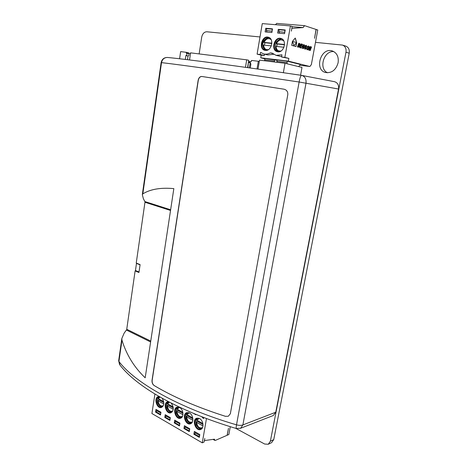 <?xml version="1.0" encoding="UTF-8"?>
<svg xmlns="http://www.w3.org/2000/svg" width="468" height="468" viewBox="0 0 468 468"><rect width="100%" height="100%" fill="white"/><g stroke="black" fill="none" stroke-linecap="round" stroke-linejoin="round"><path stroke-width="0.7" d="M283.918 89.183L201.965 76.495C200.082 76.495 198.847 77.805 198.274 80.426L152.164 380.314C151.977 382.625 152.644 384.368 154.177 385.533C173.207 396.963 197.005 407.236 225.576 416.356M235.819 428.366L264.631 444.027L268.252 444.261L270.364 441.23L345.981 52.223C346.443 48.631 345.29 46.25 342.523 45.086L315.473 42.354M260.003 36.954L206.827 31.777C204.2 31.882 202.492 33.684 201.702 37.177L199.146 53.919M268.252 444.261L271.639 442.605L273.745 439.592L349.227 53.2C349.695 49.637 348.549 47.274 345.788 46.116L342.523 45.086M338.107 62.794C338.855 56.757 336.907 52.802 332.257 50.924C320.709 47.046 313.958 70.171 325.804 72.552C331.882 73.195 335.977 69.943 338.107 62.794M333.83 51.591C323.751 50.48 318.404 68.814 327.536 72.774M257.997 69.083L259.518 60.156L285.03 63.291L301.995 67.421L300.573 75.219M283.356 72.71L285.03 63.291M250.169 62.829L248.689 62.49L248.678 61.671L250.169 62.806M247.824 67.655L248.403 62.455M250.175 62.952L249.35 67.872M187.469 59.693L188.019 56.025C189.23 55.411 189.37 54.61 188.44 53.615L188.505 52.802L186.381 52.328L186.322 53.153C187.253 54.142 187.112 54.949 185.901 55.569L185.322 59.436M188.382 53.609L186.375 53.165M188.019 56.025L185.901 55.569M189.534 59.945L190.599 52.855L246.712 59.834L245.466 67.328M246.712 59.834L248.76 60.308L247.537 67.62M250.292 68L250.901 63.905C249.836 62.823 250.011 61.957 251.415 61.308L251.562 60.436L258.336 61.279L257.031 68.948M250.52 61.729L248.561 61.483M190.488 53.574L188.452 53.124M186.381 52.328L180.636 51.615L179.583 58.763M259.29 61.501L258.336 61.279M302.708 46.812L303.334 45.384L303.978 45.355L304.171 46.092L304.586 46.121L304.586 45.414L304.235 44.764L303.551 44.694L302.398 46.338L302.375 48.28L303.621 48.42L304.352 46.742L303.434 46.478L303.205 47.098L303.732 47.245L303.036 47.906L302.685 46.484M291.856 28.372L291.365 31.134L292.19 26.489L290.435 25.921L284.854 57.383L281.566 57.002L288.867 58.406L288.376 61.132L309.898 66.497L299.777 65.251L309.816 66.479M291.985 28.384L303.106 27.571L304.545 25.658L316.058 29.431L314.537 38.323L316.175 29.472L317.76 29.999L311.355 64.596L309.898 66.497M288.867 58.406L284.854 57.383M298.379 47.221L299.28 46.601L299.947 44.717L299.754 43.635L298.795 43.22L297.408 46.964L299.046 47.011L300.07 44.565L299.807 43.582L298.789 43.237M311.173 46.818L310.266 49.257L310.348 46.578L309.962 46.467L308.611 50.123L308.997 50.234L309.904 47.777L309.822 50.468L310.208 50.573L311.553 46.929L311.173 46.818L310.103 50.55M301.059 43.875L299.678 47.601L301.31 48.064L301.538 47.443L300.327 47.098L300.713 46.092L301.79 46.396L302.018 45.776L300.942 45.466L301.257 44.624L302.369 44.946L302.597 44.325L301.059 43.875M306.663 46.665L306.388 45.396L305.393 45.653L305.13 46.841L305.703 48.169L305.054 48.467L304.96 47.73L304.551 47.654L304.732 49.023L305.51 49.146L306.142 48.198L305.569 46.016L306.125 45.963L306.663 46.665M305.99 47.139L305.581 46.426L305.908 45.899M308.272 45.928L307.102 47.005L306.698 49.216L307.189 49.795L307.845 49.661L308.903 47.794L308.956 46.572L308.272 45.928L308.845 46.56L308.792 47.783L308.16 49.21L307.3 49.807M302.796 46.496L303.732 45.291M295.975 46.56L296.689 42.611L295.273 38.031L292.424 41.371L291.71 45.355L295.975 46.56M299.356 44.068L299.239 45.934L298.719 46.56L298.063 46.484L298.993 43.963L299.356 44.068M308.266 46.601L308.541 47.408L307.909 48.906L307.271 49.093L307.113 48.356L307.64 46.993L308.266 46.601L307.172 47.689L307.014 48.789L307.394 49.158M295.87 46.525L296.577 42.6L293.898 45.724L292.541 41.406L296.572 42.576L295.197 38.124M264.8 58.798L260.746 57.816L288.376 61.132M276.916 62.297L277.103 59.968L287.141 61.179L300.415 64.479L298.654 66.608M264.683 60.787L264.853 58.494L277.05 60.267M292.161 26.664L303.106 27.571M276.822 23.435L275.359 24.681M272.101 31.198L266.321 30.473L266.631 28.659L272.446 29.197M271.996 30.982L272.312 29.156M266.321 30.473L267.082 32.076M284.79 32.368L278.834 31.596L279.156 29.753L285.152 30.315M284.673 32.116L285 30.268M278.834 31.596L279.583 33.216M265.134 31.9L271.873 32.514L272.505 28.858L265.754 28.267L265.134 31.9M290.435 25.921L262.267 23.605L257.096 54.148L260.214 54.51L260.582 52.357L263.695 53.931C265.865 54.458 268.053 54.118 270.258 52.919L272.633 53.527M281.631 56.628L276.085 55.359L272.218 53.141L270.258 52.919M276.085 55.359L281.952 54.803L281.566 57.002M277.852 51.802C284.175 52.896 287.258 39.909 280.987 38.446C274.383 36.217 270.475 50.24 277.249 51.691L277.852 51.802M278.273 29.361L285.211 29.964L284.562 33.673L277.629 33.035L278.273 29.361L279.718 29.806M265.368 50.415C271.539 51.48 274.511 38.622 268.38 37.224C261.945 35.077 258.207 48.924 264.8 50.31L265.368 50.415M265.134 50.38C259.061 48.625 262.513 35.79 268.69 37.323M264.438 45.174L264.888 42.74L264.075 42.395C266.017 38.628 268.38 37.721 271.165 39.669M271.849 43.46L264.888 42.74M268.445 49.62C265.608 50.006 263.999 48.496 263.613 45.086L271.311 45.899M263.613 45.086L263.25 45.08C263.525 47.631 264.25 49.251 265.42 49.953M271.867 43.196L264.075 42.395M265.754 28.267L267.216 28.712M277.577 51.767C271.329 49.959 274.944 36.919 281.291 38.552M276.787 46.478L277.255 44.015L276.471 43.67C278.536 39.78 281.005 38.902 283.877 41.044M281.075 50.965C278.097 51.445 276.407 49.918 275.997 46.396L275.611 46.39C275.874 48.929 276.606 50.567 277.793 51.299M275.997 46.396L283.965 47.239M284.521 44.764L277.255 44.015M284.532 44.501L276.471 43.67M273.657 54.294L267.778 54.955L263.695 53.931M260.746 57.816L261.197 55.165L264.309 55.528L264.543 54.148M257.096 54.148L261.197 55.165M260.214 54.51L264.309 55.528M287.059 63.783L287.141 61.179M274.441 61.992L274.628 59.67M298.993 43.963L298.063 46.484M298.286 46.543L297.952 46.472M310.266 49.257L309.956 46.484M308.898 50.205L309.904 47.777M301.205 48.034L301.427 47.432L300.216 47.087L300.713 46.092M301.69 46.367L301.913 45.765L300.836 45.454L301.257 44.624M302.264 44.916L302.486 44.314L301.053 43.893M306.558 46.648L306.546 45.759L305.943 45.267M305.329 48.549L304.545 47.666M305.171 49.198L305.932 48.496L305.879 47.128M304.171 46.086L304.475 46.11L304.411 45.133L303.779 44.641M302.872 48.567L303.656 48.315L304.247 46.73L303.428 46.496M303.036 47.906L302.539 47.549L302.597 46.8M293.898 45.724L292.541 41.406M154.926 394.056L151.907 413.531L202.27 442.833L204.066 442.061L204.809 438.44L204.44 440.581L214.496 439.177L214.771 440.382L215.415 440.388L227.103 435.281L228.454 428.366L227.22 435.228L228.858 434.509L230.274 426.681M199.467 436.767L194.717 434.158L195.501 432.063M199.333 436.82L199.579 435.392L194.957 432.736M189.405 430.981L184.784 428.425L185.018 427.021L189.663 429.454M189.294 431.028L189.528 429.618M185.562 426.36L185.018 427.021M179.583 425.336L175.079 422.832L175.307 421.44L179.829 423.838M179.49 425.371L179.718 423.973M175.851 420.79L175.307 421.44M169.989 419.819L165.602 417.362L165.824 415.988L170.223 418.351M169.907 419.849L170.13 418.462M166.368 415.35L165.824 415.988M160.618 414.426L156.341 412.021L156.558 410.658L160.84 412.987M160.547 414.449L160.764 413.08M157.102 410.032L156.558 410.658M199.842 434.556L194.349 431.402L193.869 434.245L199.356 437.41L199.842 434.556M194.764 433.877L193.869 434.245M203.738 417.491L203.545 418.62L201.667 416.69M196.408 414.584L195.53 414.654L196.074 414.449M194.208 413.677L195.53 414.654M193.945 413.782L193.734 413.484M206.47 418.532L202.27 442.833M189.47 412.957L186.703 412.647C181.678 414.203 185.743 425.915 190.581 423.756C194.109 422.657 193.302 414.829 189.47 412.957M189.3 431.607L183.942 428.512L184.41 425.699L189.774 428.776L189.3 431.607M179.63 407.499L176.986 407.183C172.048 408.64 175.898 420.246 180.66 418.187C184.158 417.158 183.403 409.336 179.63 407.499M179.484 425.938L174.254 422.914L174.704 420.129L179.946 423.136L179.484 425.938M168.527 401.708L167.497 401.848C162.648 403.217 166.292 414.706 170.978 412.753C173.926 410.477 174.002 407.259 171.212 403.1M169.896 420.399L164.783 417.45L165.222 414.689L170.34 417.626L169.896 420.399M159.073 396.507L158.219 396.642C153.451 397.917 156.915 409.295 161.519 407.435C164.326 405.428 164.531 402.369 162.127 398.25M160.524 414.993L155.528 412.103L155.955 409.371L160.963 412.244L160.524 414.993M199.549 418.556L196.648 418.24C191.535 419.901 195.823 431.73 200.737 429.454C204.294 428.29 203.434 420.457 199.549 418.556M201.059 429.302C196.349 430.888 192.453 420.182 196.969 418.135M197.537 420.586L197.49 421.434L196.273 422.066L196.542 422.37L202.995 425.991M197.49 421.434L203.024 424.534M202.89 423.575L196.905 420.229L199.233 418.392M196.829 419.697L196.905 420.229M190.897 423.604C186.276 425.084 182.596 414.496 187.03 412.548M187.604 415.034L187.557 415.871L186.527 416.263L186.586 416.777L192.839 420.293M186.878 414.145L186.937 414.66L189.218 412.829M192.74 417.901L186.937 414.66M187.557 415.871L192.869 418.848M184.825 428.167L183.942 428.512M180.981 418.047C176.442 419.41 172.967 408.95 177.314 407.09M177.899 409.611L177.852 410.442L176.816 410.816L176.863 411.319L182.929 414.724M177.156 408.722L177.202 409.219L179.431 407.394M182.824 412.361L177.202 409.219M177.852 410.442L182.953 413.297M175.12 422.586L174.254 422.914M171.3 412.612C166.848 413.876 163.554 403.545 167.825 401.76M168.416 404.311L168.369 405.136L167.333 405.493L167.363 405.984L173.248 409.289M167.667 403.422L167.696 403.907L169.416 402.176M173.142 406.949L167.696 403.907M168.369 405.136L173.271 407.874M165.637 417.134L164.783 417.45M161.846 407.3C157.476 408.47 154.358 398.262 158.547 396.554M159.161 399.14L159.108 399.947L158.067 400.298L158.079 400.772L163.788 403.978M158.389 398.245L158.4 398.718L159.968 397.028M163.683 401.667L158.4 398.718M159.108 399.947L163.806 402.579M156.376 411.811L155.528 412.103M301.667 75.383L301.45 75.348C300.655 75.763 299.883 77.986 299.128 82.011L236.516 424.839C239.049 425.511 241.178 425.535 242.892 424.921L240.675 428.226L236.369 428.53C235.901 429.016 236.469 424.499 236.516 424.839C178.214 407.803 134.509 382.321 118.936 361.471L119.978 365.063M236.416 428.548L236.369 428.53C179.145 411.635 135.972 386.609 119.545 364.502L118.667 360.746L118.936 361.471L121.967 340.207L121.832 338.499L124.149 333.14L126.401 330.028L127.694 329.735M283.848 89.172L284.012 89.201C286.714 89.938 287.978 91.746 287.802 94.63L230.344 413.765L228.296 416.251L225.406 416.315C196.858 407.183 173.072 396.905 154.054 385.48C152.521 384.31 151.848 382.572 152.041 380.262L198.134 80.402C198.713 77.776 199.941 76.465 201.825 76.471L283.865 89.177M167.608 57.476L167.439 57.459C164.28 57.535 162.308 59.255 161.53 62.624L142.822 193.869L142.319 194.647L143.36 198.678L144.834 201.544L170.633 209.781M126.401 330.028L150.614 341.968M161.121 62.618L161.121 62.607C161.91 59.202 164.016 57.482 167.433 57.459C187.411 59.366 237.364 65.918 301.45 75.348L301.766 75.406C304.996 76.436 306.4 79.039 305.99 83.228L338.551 89.031C338.996 85.117 337.639 82.672 334.485 81.684L301.766 75.406M240.341 428.378L273.277 415.52L275.751 412.238L242.892 424.921L305.99 83.228L299.128 82.011C232.789 72.066 181.397 64.912 161.53 62.624L161.121 62.607L142.319 194.647M142.822 193.869C150.439 189.171 160.776 187.422 173.839 188.616L145.185 377.799C134.263 367.403 126.524 354.873 121.967 340.207M139.019 271.984L135.457 270.522L136.481 263.39L136.937 263.338M338.551 89.031L275.751 412.238M136.481 263.39L140.055 264.829M136.083 270.779L135.117 270.902L126.74 329.267L150.749 341.078M170.533 210.454L144.963 202.264L146.958 202.223M144.963 202.264L136.241 263.057L140.09 264.601L138.949 272.481L135.117 270.902M270.364 441.23L273.745 439.592M345.981 52.223L349.227 53.2M276.869 61.308L286.902 62.531M264.625 59.816L274.394 61.004M202.585 427.53C199.473 428.688 197.461 426.968 196.542 422.37M192.401 421.908C189.388 422.949 187.452 421.241 186.586 416.777M182.456 416.415C179.536 417.351 177.67 415.648 176.863 411.319M172.75 411.05C169.919 411.875 168.123 410.19 167.363 405.984M163.268 405.797C160.524 406.528 158.798 404.855 158.079 400.772M118.691 360.565L121.832 338.499M188.44 53.615L186.322 53.153M276.652 23.4L304.545 25.658M270.358 38.481C268.492 37.03 266.368 37.727 263.999 40.576C261.513 43.664 263.268 50.567 266.432 50.222L267.152 50.234M268.72 37.844C267.093 37.668 265.426 39.183 263.706 42.389M279.718 51.615L278.91 51.609C275.611 51.398 274.693 48.286 276.138 42.278C279.261 38.838 281.566 38.007 283.052 39.786M281.233 39.066C279.495 38.938 277.776 40.476 276.085 43.664M214.771 440.382L213.016 439.382M198.28 418.094C197.49 418.649 195.062 418.059 196.308 424.944C198.607 428.571 200.526 429.735 202.065 428.425M201.497 428.7C198.485 428.238 196.741 426.026 196.273 422.066M197.677 418.275L196.642 419.866M191.88 422.774C191.102 423.569 187.884 423.657 186.007 418.164C185.802 412.396 187.311 413.127 188.288 412.524M187.756 412.677L186.685 414.309M186.328 416.491C186.714 420.293 188.399 422.469 191.377 423.013M181.941 417.251C181.49 417.415 178.987 419.17 176.325 412.84C176.196 406.552 177.407 407.944 178.536 407.084M178.062 407.219L176.962 408.886M176.617 411.039C176.974 414.742 178.6 416.883 181.49 417.456M172.23 411.852C171.937 412.173 169.24 413.396 166.83 407.464C166.52 401.679 168.123 402.404 168.755 401.831M168.591 401.883L167.462 403.591M167.129 405.721C167.456 409.325 169.03 411.425 171.838 412.027M162.753 406.575C162.326 406.78 160.021 408.084 157.611 402.457C157.342 396.039 158.816 397.25 159.682 396.583M159.331 396.677L158.178 398.408M157.856 400.52C158.172 404.042 159.693 406.113 162.414 406.721"/></g></svg>
